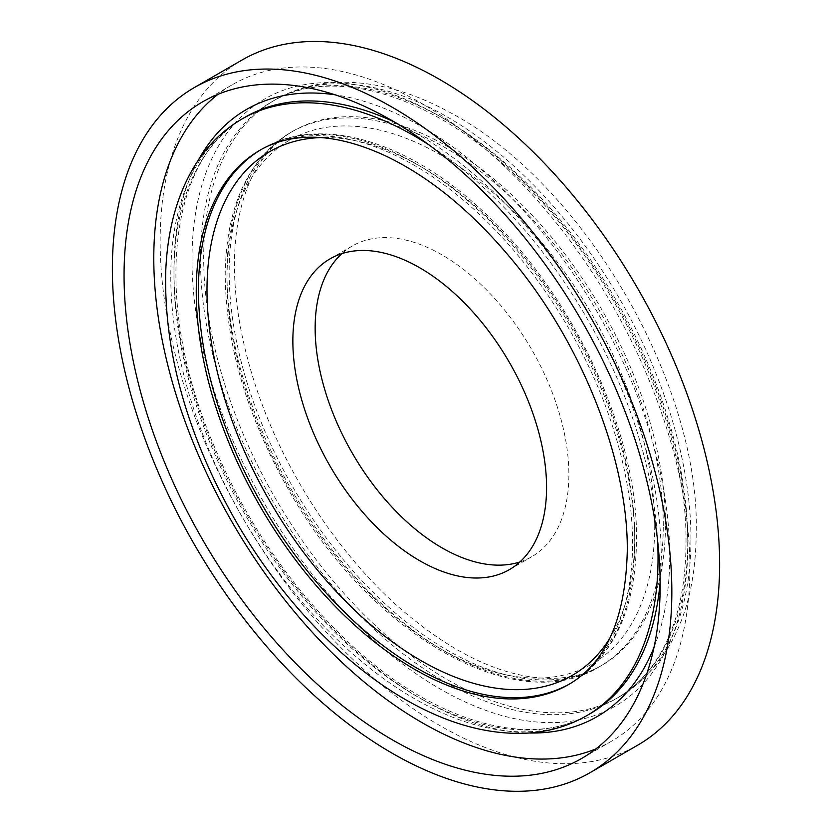 <?xml version="1.0" encoding="UTF-8"?>
<svg xmlns="http://www.w3.org/2000/svg" width="832" height="832" viewBox="0 0 832 832"><rect width="100%" height="100%" fill="white"/><g stroke="black" fill="none" stroke-linecap="round" stroke-linejoin="round"><path stroke-width="0.62" stroke-dasharray="4.16 3.12" d="M519.875 561.974A179.41 103.584 -120 0 0 531.71 556.743A179.41 103.584 -120 0 0 568.87 474.614A179.41 103.584 -120 0 0 490.558 294.06A179.41 103.584 -120 0 0 352.31 246.002A179.41 103.584 -120 0 0 341.858 253.635M242.091 59.998A395.595 228.405 -120 0 0 242.081 516.797A395.595 228.405 -120 0 0 637.686 745.191M595.93 748.883A379.08 218.868 -120 0 0 611.374 741.312A379.08 218.868 -120 0 0 689.894 567.778A379.08 218.868 -120 0 0 524.42 186.285A379.08 218.868 -120 0 0 232.294 84.718A379.08 218.868 -120 0 0 218.015 94.307M609.731 638.435A302.442 174.616 -120 0 0 634.712 537.056A302.442 174.616 -120 0 0 320.57 137.582M569.722 683.873A308.526 178.121 -120 0 0 570.866 683.228A308.526 178.121 -120 0 0 634.764 541.986A308.526 178.121 -120 0 0 500.105 231.514A308.526 178.121 -120 0 0 262.361 148.845A308.526 178.121 -120 0 0 261.217 149.51M654.722 525.502A302.442 174.616 -120 0 0 333.944 126.433A302.442 174.616 -120 0 0 333.944 554.154A302.442 174.616 -120 0 0 654.722 525.502M663.27 525.533A308.526 178.121 -120 0 0 528.611 215.051A308.526 178.121 -120 0 0 290.867 132.382A308.526 178.121 -120 0 0 290.846 488.623A308.526 178.121 -120 0 0 599.373 666.765A308.526 178.121 -120 0 0 663.27 525.533M665.475 524.264A308.526 178.121 -120 0 0 530.806 213.772A308.526 178.121 -120 0 0 293.062 131.123A308.526 178.121 -120 0 0 293.051 487.365A308.526 178.121 -120 0 0 601.578 665.496A308.526 178.121 -120 0 0 665.475 524.264M690.955 538.97A344.552 198.931 -120 0 0 540.55 192.223A344.552 198.931 -120 0 0 275.038 99.913A344.552 198.931 -120 0 0 275.038 497.775A344.552 198.931 -120 0 0 619.59 696.696A344.552 198.931 -120 0 0 690.955 538.97M687.773 540.81A344.552 198.931 -120 0 0 537.368 194.064A344.552 198.931 -120 0 0 271.856 101.754A344.552 198.931 -120 0 0 271.856 499.606A344.552 198.931 -120 0 0 616.408 698.537A344.552 198.931 -120 0 0 687.773 540.81M687.773 545.709A350.563 202.394 -120 0 0 315.942 83.158A350.563 202.394 -120 0 0 315.942 578.926A350.563 202.394 -120 0 0 687.773 545.709M654.014 647.338A350.563 202.394 -120 0 0 669.718 556.13A350.563 202.394 -120 0 0 334.994 94.786M198.39 160.098A350.563 202.394 -120 0 0 246.563 514.218A350.563 202.394 -120 0 0 529.142 732.992M660.15 581.901A344.552 198.931 -120 0 0 661.232 556.13A344.552 198.931 -120 0 0 394.742 122.19M245.336 117.062A344.552 198.931 -120 0 0 245.305 514.914A344.552 198.931 -120 0 0 589.867 713.866C529.932 750.298 431.621 722.041 346.486 640.401C286.614 582.868 240.583 513.427 208.374 432.099C152.849 293.093 170.768 156.614 245.315 117.073M657.602 540.706A344.552 198.931 -120 0 0 429.135 144.997M242.133 118.914A344.552 198.931 -120 0 0 242.133 516.766A344.552 198.931 -120 0 0 586.685 715.697M632.57 543.254A308.526 178.121 -120 0 0 497.89 232.773A308.526 178.121 -120 0 0 260.146 150.114L262.35 148.845C318.77 115.305 404.487 139.506 478.66 207.345C570.128 288.163 637.978 430.716 636.522 539.542C635.835 608.65 613.954 656.552 570.866 683.228L568.672 684.497A308.526 178.121 -120 0 0 632.57 543.254M352.31 246.002L330.013 258.866M531.71 556.743L509.423 569.618M290.857 132.392C248.217 158.756 226.325 206.003 225.202 274.134C225.67 344.282 246.927 416.385 288.954 490.422C369.044 633.246 515.934 719.004 599.373 666.765L601.578 665.496C584.615 675.376 564.502 679.557 541.258 678.038C496.486 674.554 448.968 650.926 398.694 607.131C336.118 551.834 281.57 467.085 254.748 383.24C238.358 331.989 231.899 285.064 235.362 242.455C238.524 207.834 247.593 180.097 262.569 159.234C271.19 147.222 281.362 137.852 293.062 131.123L290.857 132.392M275.038 99.913C294.07 89.024 315.151 83.148 338.27 82.306C373.183 81.328 409.406 90.844 446.94 110.874C583.045 180.648 699.972 384.207 696.228 531.617C695.843 609.658 670.301 664.685 619.59 696.696L616.408 698.537C630.334 690.487 642.377 679.536 652.527 665.652C674.544 635.149 685.714 594.35 686.005 543.254C687.7 423.894 613.87 265.387 513.375 173.462C428.646 93.111 331.365 65.614 271.856 101.754L275.038 99.913M232.294 84.718L202.571 101.878M611.374 741.312L581.651 758.472"/><path stroke-width="1.25" d="M546.572 487.49A179.41 103.584 -120 0 0 468.26 306.935A179.41 103.584 -120 0 0 330.013 258.866A179.41 103.584 -120 0 0 330.013 466.034A179.41 103.584 -120 0 0 509.423 569.618A179.41 103.584 -120 0 0 546.572 487.49M341.858 253.635A179.41 103.584 -120 0 0 352.3 453.159A179.41 103.584 -120 0 0 519.875 561.974M589.909 772.772L637.686 745.191A395.595 228.405 -120 0 0 719.618 564.096A395.595 228.405 -120 0 0 546.936 165.984A395.595 228.405 -120 0 0 242.091 59.998L194.314 87.578A395.595 228.405 -120 0 0 194.314 544.378A395.595 228.405 -120 0 0 589.909 772.772A395.595 228.405 -120 0 0 671.84 591.677A395.595 228.405 -120 0 0 499.158 193.565A395.595 228.405 -120 0 0 194.314 87.578M660.171 584.938A379.08 218.868 -120 0 0 494.697 203.445A379.08 218.868 -120 0 0 202.571 101.878A379.08 218.868 -120 0 0 202.571 539.614A379.08 218.868 -120 0 0 581.651 758.472A379.08 218.868 -120 0 0 660.171 584.938M218.015 94.307A379.08 218.868 -120 0 0 232.294 522.444A379.08 218.868 -120 0 0 595.93 748.883M320.57 137.582A302.442 174.616 -120 0 0 269.63 500.895A302.442 174.616 -120 0 0 609.731 638.435M261.217 149.51A308.526 178.121 -120 0 0 262.35 505.097A308.526 178.121 -120 0 0 569.722 683.873M334.994 94.786A350.563 202.394 -120 0 0 198.39 160.098M529.142 732.992A350.563 202.394 -120 0 0 654.014 647.338M394.742 122.19A344.552 198.931 -120 0 0 245.336 117.062L242.133 118.914C223.184 129.948 207.563 145.267 195.27 164.861C176.966 194.615 167.097 230.745 165.672 273.26C164.216 352.498 187.065 434.169 234.218 518.284C281.008 600.621 348.462 670.29 416.676 705.734C454.418 725.535 490.766 734.698 525.73 733.2C547.976 732.066 568.298 726.232 586.685 715.697A344.552 198.931 -120 0 0 658.039 557.97A344.552 198.931 -120 0 0 657.602 540.706M586.685 715.697L589.867 713.856A344.552 198.931 -120 0 0 660.15 581.901M429.135 144.997A344.552 198.931 -120 0 0 242.133 118.914M260.146 150.114A308.526 178.121 -120 0 0 260.146 506.366A308.526 178.121 -120 0 0 568.672 684.497C606.112 662.813 625.654 618.186 627.286 550.618C628.108 462.675 584.116 348.462 516.298 264.95C475.103 214.167 431.475 177.788 385.414 155.823C353.85 141.253 325.291 135.231 299.749 137.779C285.022 139.235 271.825 143.354 260.146 150.114"/></g></svg>
